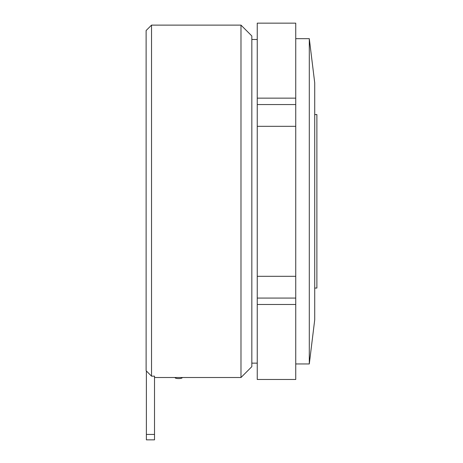 <?xml version="1.0" encoding="UTF-8"?>
<svg xmlns="http://www.w3.org/2000/svg" width="463" height="463" viewBox="0 0 463 463"><rect width="100%" height="100%" fill="white"/><g stroke="black" fill="none" stroke-linecap="round" stroke-linejoin="round"><path stroke-width="0.69" d="M175.078 377.507L175.078 377.663A3.565 0.92 0 0 0 178.643 378.584A3.565 0.92 0 0 0 182.208 377.663L182.208 377.507M314.718 288.055L316.883 288.055L316.883 114.569L314.718 114.569M146.117 370.701L146.117 30.541L151.534 25.118L151.534 376.164L146.383 370.973L146.383 434.427L154.515 434.427L154.515 439.85L146.383 439.85L146.383 434.427M240.986 25.118L251.831 35.964L251.831 366.661L240.986 377.507L240.986 25.118L151.534 25.118M154.515 434.427L154.515 376.164L151.534 376.164M309.296 38.672L309.296 363.953L314.718 319.8L314.718 82.825L309.296 38.672L295.741 38.672M295.741 304.48L295.741 379.475L257.249 379.475L257.249 304.48L295.741 304.48L295.741 23.15L257.249 23.15L257.249 98.144L295.741 98.144M295.741 126.318L257.249 126.318L257.249 276.307L295.741 276.307M257.249 304.48L257.249 276.307M257.249 126.318L257.249 98.144M257.249 104.551L295.741 104.551M257.249 298.074L295.741 298.074M257.249 363.137L251.831 363.137M240.986 377.507L154.515 377.507M309.296 363.953L295.741 363.953M257.249 39.488L251.831 39.488"/></g></svg>
